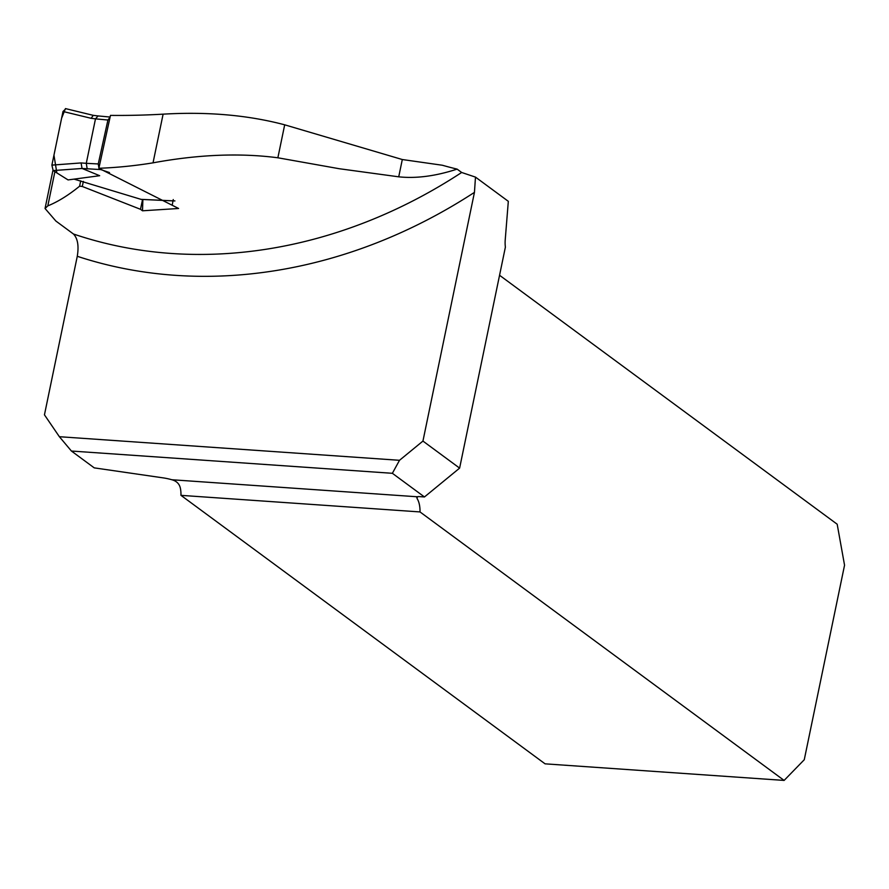 <?xml version="1.0" encoding="UTF-8"?>
<svg xmlns="http://www.w3.org/2000/svg" width="889" height="889" viewBox="0 0 889 889"><rect width="100%" height="100%" fill="white"/><g stroke="black" fill="none" stroke-linecap="round" stroke-linejoin="round"><path stroke-width="1.33" d="M83.377 181.423L82.266 186.468L79.61 186.19C68.409 195.28 57.807 201.836 47.806 205.881L45.05 208.493L55.885 221.05L73.443 233.996A494.895 421.064 -53.6 0 0 461.669 172.477L457.113 169.121A110.58 27.637 -168.3 0 1 442.344 165.243L402.306 159.531L284.691 124.816C247.987 115.103 207.448 111.547 163.109 114.159L153.03 162.843C198.325 154.508 239.93 152.819 277.868 157.786L284.691 124.816M82.266 186.468L140.495 209.304L142.507 210.793L178.6 208.482L98.868 168.277L110.48 115.392A914.981 778.475 -53.6 0 0 163.109 114.159M457.113 169.121C435.699 176.111 416.23 178.678 398.728 176.822L339.176 168.71L277.868 157.786M98.868 168.277A494.895 421.064 -53.6 0 0 153.03 162.843M508.319 201.325L505.23 239.774A17.347 8.023 -86 0 0 505.385 247.131L459.613 468.125L422.942 441.077L474.448 192.368L475.482 177.111L508.319 201.325M59.374 436.71L399.505 460.302L392.371 473.304L71.42 451.034L59.374 436.71L44.45 414.83L77.276 256.288C78.988 245.842 77.71 238.408 73.443 233.996M461.669 172.477L475.482 177.111M422.942 441.077L399.505 460.302M71.42 451.034L94.245 467.87L162.998 477.849A17.347 4.334 -168.3 0 1 171.844 479.749C176.722 481.071 179.6 484.038 180.467 488.639A17.347 8.023 94 0 1 180.967 495.351L420.008 511.931L784.12 780.42L545.079 763.84L180.967 495.351M392.371 473.304L424.464 496.962L419.664 496.629A5.423 1.356 -168.3 0 0 417.241 496.773L416.63 497.307M424.464 496.962L459.613 468.125M79.61 186.19L80.699 180.811M142.885 199.492L142.507 210.793M140.495 209.304L142.562 199.469M499.551 275.268L837.182 524.221L844.55 565.204L804.267 759.728L784.12 780.42M171.844 479.749L417.241 496.773L417.052 498.507A17.347 8.023 -86 0 1 420.008 511.931M74.054 179.122L140.995 199.347L174.933 200.925M141.884 199.392L140.995 199.347M109.503 172.588L100.779 169.577L82.132 168.477L99.668 175.711L68.064 179.922L56.852 172.899L53.951 155.197L61.608 118.226L65.464 108.591L93.267 115.348L91.134 118.304L63.008 111.481L65.83 108.758M87.2 168.866L86.277 163.32L95.49 118.859L91.134 118.304M86.277 163.32L98.257 163.954L107.925 120.026L95.49 118.859L97.979 116.081M82.132 168.477L53.14 170.577L68.064 179.922M53.14 170.577L51.895 165.121L63.008 111.481M110.069 117.27L107.925 120.026M98.257 163.954L98.923 167.999M99.212 168.421L100.779 169.577M82.032 168.421L81.088 162.931L86.277 163.332M474.448 192.368A512.242 435.821 126.4 0 1 77.276 256.288M417.419 496.718L417.052 498.507M54.896 171.677L47.806 205.881M398.728 176.822L402.306 159.531M51.895 165.121L81.088 162.931M173.255 199.558L172.266 204.87M52.94 170.421L45.05 208.493M172.999 200.892L141.295 199.414M97.557 115.881L93.234 115.337M110.114 117.048L97.512 115.87"/></g></svg>

